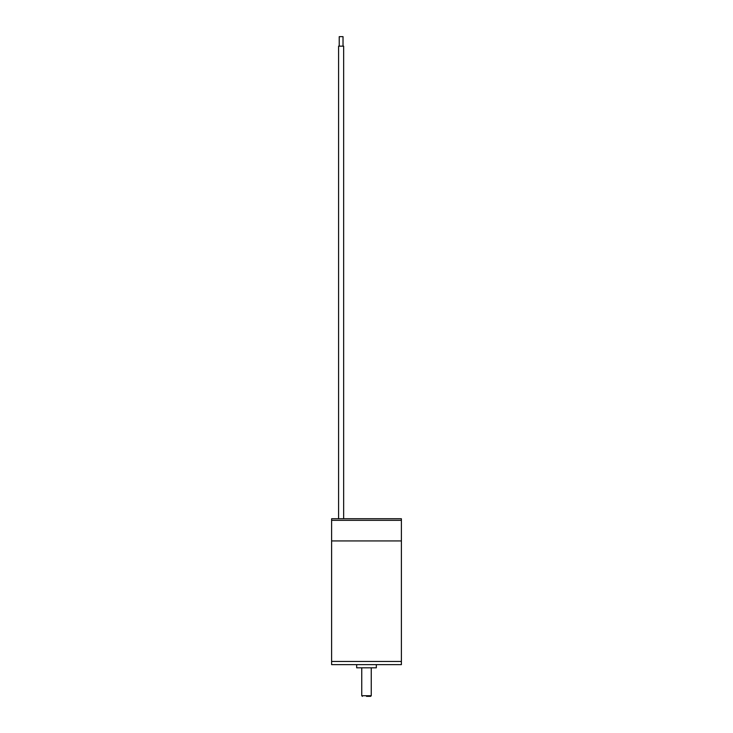 <?xml version="1.0" encoding="UTF-8"?>
<svg xmlns="http://www.w3.org/2000/svg" width="733" height="733" viewBox="0 0 733 733"><rect width="100%" height="100%" fill="white"/><g stroke="black" fill="none" stroke-linecap="round" stroke-linejoin="round"><path stroke-width="1.1" d="M331.609 661.459L401.391 661.459L401.391 540.936L331.609 540.936L401.391 540.936L401.391 520.32L331.609 520.32L401.391 520.32L401.391 518.735L331.609 518.735L331.609 661.459L401.391 661.459L401.391 664.629L331.609 664.629L331.609 661.459M356.669 664.629L356.669 667.809L376.331 667.809L376.331 664.629M366.5 696.35L370.623 696.35L366.5 696.35M338.582 518.735L338.582 46.161L343.658 46.161L343.658 518.735M339.223 36.65L339.223 46.161L339.223 36.65L343.026 36.65L343.026 46.161M361.745 667.809L361.745 695.718L371.255 695.718L371.255 667.809M361.745 695.718L362.377 696.35M371.255 695.718L370.623 696.35"/></g></svg>
